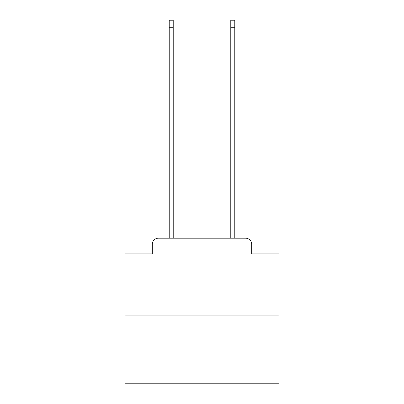 <?xml version="1.0" encoding="UTF-8"?>
<svg xmlns="http://www.w3.org/2000/svg" width="404" height="404" viewBox="0 0 404 404"><rect width="100%" height="100%" fill="white"/><g stroke="black" fill="none" stroke-linecap="round" stroke-linejoin="round"><path stroke-width="0.61" d="M152.278 244.334L152.278 253.879L152.278 244.334A6.156 6.156 0 0 1 158.434 238.173L169.21 238.173L169.21 20.2L173.215 20.2L173.215 238.173L177.987 238.173M278.967 315.145L125.033 315.145L125.033 383.8L278.967 383.8L278.967 253.879L251.722 253.879L251.722 244.334A6.156 6.156 0 0 0 245.566 238.173L158.434 238.173M125.033 315.145L125.033 253.879L152.278 253.879M226.013 238.173L230.785 238.173L230.785 20.2L234.79 20.2L234.79 238.173L245.566 238.173M251.722 253.879L251.722 244.334M169.21 27.28L173.215 27.28M234.79 27.28L230.785 27.28"/></g></svg>
